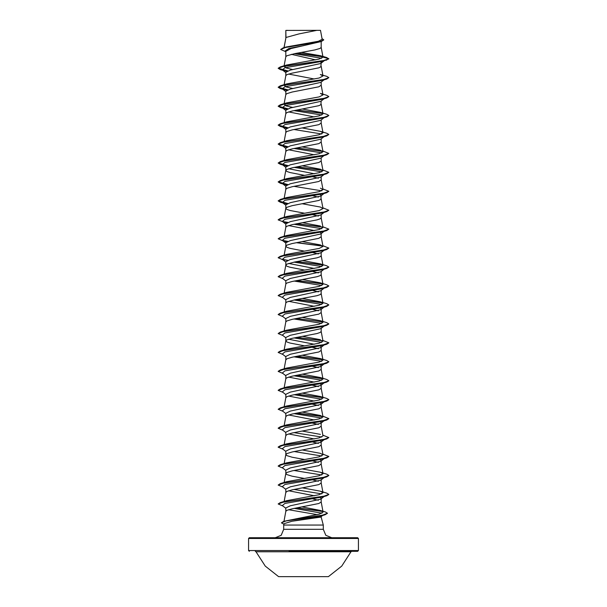 <?xml version="1.0" encoding="UTF-8"?>
<svg xmlns="http://www.w3.org/2000/svg" width="607" height="607" viewBox="0 0 607 607"><rect width="100%" height="100%" fill="white"/><g stroke="black" fill="none" stroke-linecap="round" stroke-linejoin="round"><path stroke-width="0.91" d="M278.636 576.65L328.364 576.65L341.756 566.088L350.975 551.74L256.025 551.74L265.244 566.088L278.636 576.65M255.319 551.277L256.025 551.74M351.681 551.277L350.975 551.74M289.114 551.277L357.705 551.277L358.471 550.519L358.471 538.508L248.529 538.508L248.529 550.519L358.471 550.519M249.295 551.277L248.529 550.519M358.471 538.508L357.705 537.749L249.295 537.749L248.529 538.508M331.748 537.749L325.769 535.275L323.296 529.296L283.704 529.296L281.231 535.275L275.252 537.749M316.012 517.149L321.171 517.149L321.171 516.36L320.344 517.149L291.906 521.246L284.084 523.659L283.704 525.063L323.296 525.063L323.296 529.296M321.171 517.149L323.296 525.063M311.497 517.149L310.336 517.149M283.704 525.063L283.704 529.296M285.965 30.449L316.877 30.35L298.985 33.909L285.965 37.467L285.829 30.449L285.829 37.801M284.084 47.619L285.965 37.467L283.985 47.65M285.502 51.61L280.684 49.478L285.442 47.483L321.353 41.496L290.996 48.53L285.829 51.39L285.829 56.747M321.171 41.549L321.171 47.323L320.109 48.37L314.858 49.949L294.661 53.636L286.891 55.738L285.836 56.694L284.091 66.049M324.092 60.867L320.754 63.485L290.336 70.093L285.829 72.301L285.829 75.685M321.171 63.158L320.906 66.793L318.804 67.84L292.142 73.106L286.891 74.684L285.836 75.64L284.091 84.988M324.092 79.813L320.754 82.431L290.336 89.039L285.829 91.24L285.829 94.631M321.171 82.097L321.171 85.208L318.804 86.786L292.142 92.044L286.891 93.622L285.836 94.578L284.091 103.934M324.092 98.759L320.746 101.377L290.343 107.978L285.829 110.186L285.829 113.57M321.171 101.043L320.906 104.677L318.804 105.724L292.142 110.99L286.891 112.568L285.829 113.623M324.092 117.697L320.754 120.315L290.336 126.924L285.829 129.124L285.829 132.516M321.171 119.981L321.171 123.092L318.804 124.67L292.142 129.928L286.891 131.514L285.836 132.47L284.091 141.818M324.092 136.643L320.754 139.261L290.336 145.87L285.829 148.07L285.829 151.462M321.171 138.927L321.171 142.038L318.804 143.616L292.142 148.874L286.891 150.453L285.836 151.409L284.091 160.764M324.092 155.582L320.754 158.199L290.343 164.808L285.829 167.016L285.829 170.4M321.171 157.873L321.171 160.976L318.804 162.555L292.142 167.82L286.891 169.399L285.836 170.355L284.091 179.702M321.171 176.485L320.754 177.145L290.336 183.754L285.829 185.954L285.829 189.346M321.171 176.812L321.171 179.922L318.804 181.501L292.142 186.759L286.891 188.337L285.836 189.293L284.144 198.36M319.532 194.119L321.171 195.424L320.754 196.084L290.336 202.692L285.829 204.9L285.829 208.284M321.171 195.758L320.906 199.392L318.804 200.439L292.142 205.705L286.891 207.283L285.836 208.239L284.144 217.306M284.144 236.244L285.836 227.185L286.891 226.229L292.142 224.643L317.036 219.909L320.109 218.861L321.171 217.807L321.171 214.37L320.754 215.03L290.343 221.638L285.829 223.839L285.829 227.23M320.344 232.39L321.171 233.316L320.754 233.976L290.336 240.584L285.829 242.785L285.829 246.169M321.171 233.316L321.171 236.753L318.804 238.331L292.142 243.589L286.891 245.167L285.836 246.123L284.144 255.19M284.144 274.129L285.836 265.069L286.891 264.113L294.661 262.004L317.036 257.793L320.109 256.746L321.171 255.691L321.171 252.254L320.754 252.914L290.336 259.523L285.829 261.731L285.829 265.115M284.144 293.075L285.836 284.008L286.891 283.052L292.142 281.473L317.036 276.739L320.109 275.684L321.171 274.637L321.171 271.2L320.754 271.86L290.336 278.469L285.829 280.669L285.829 284.061M284.144 312.021L285.836 302.954L286.891 301.998L294.661 299.888L317.036 295.685L320.109 294.63L321.171 293.576L321.171 290.138L320.754 290.799L290.336 297.407L285.829 299.615L285.829 302.999M320.344 308.159L321.171 309.084L320.746 309.745L290.343 316.353L285.829 318.554L285.829 321.945M321.171 309.084L321.171 312.522L318.804 314.1L292.142 319.358L286.891 320.936L285.836 321.9L284.144 330.959M284.144 349.905L285.836 340.838L286.891 339.882L292.142 338.304L317.036 333.569L320.109 332.515L321.171 331.46L321.171 328.03L320.754 328.683L290.336 335.299L285.829 337.5L285.829 340.884M320.344 346.043L321.171 346.969L320.754 347.629L290.336 354.238L285.829 356.446L285.829 359.83M321.171 346.969L321.171 350.406L318.804 351.984L292.142 357.25L286.891 358.828L285.829 359.875M320.344 364.989L321.171 365.915L320.746 366.575L290.343 373.184L285.829 375.384L285.829 378.776M321.171 365.915L321.171 369.352L318.804 370.93L292.142 376.188L286.891 377.766L285.836 378.722L284.144 387.79M320.344 383.928L321.171 384.853L320.754 385.513L290.336 392.122L285.829 394.33L285.829 397.714M321.171 384.853L321.171 388.29L318.804 389.869L292.142 395.134L286.891 396.712L285.829 397.767M319.244 402.373L321.171 403.799L320.754 404.459L290.336 411.068L285.829 413.268L285.829 416.66M321.171 403.799L321.171 407.236L318.804 408.815L292.142 414.073L286.891 415.651L285.836 416.614L284.144 425.674M321.171 422.745L320.754 423.405L290.343 430.006L285.829 432.214L285.829 435.651L286.891 434.597L292.142 433.019L318.804 427.753L321.171 426.175L321.171 422.745L320.344 421.812M320.344 440.758L321.171 441.684L320.754 442.344L290.336 448.952L285.829 451.153L285.829 454.59L286.891 455.645L292.142 457.223L304.486 459.499M321.171 441.684L321.171 445.121L318.804 446.699L292.142 451.965L286.891 453.543L285.829 454.59M319.236 459.203L321.171 460.63L320.754 461.29L290.336 467.898L285.829 470.099L285.829 473.536L286.891 474.591L292.142 476.169L304.494 478.437M321.171 460.63L321.171 464.067L318.804 465.645L292.142 470.903L286.891 472.481L285.829 473.536M321.171 479.568L320.754 480.228L290.343 486.837L285.829 489.045L285.829 492.482L286.891 491.427L292.142 489.849L318.804 484.583L321.171 483.005L321.171 479.568M320.344 497.588L321.171 498.514L320.754 499.174L290.336 505.783L285.829 507.983L285.829 511.375M321.171 498.514L321.171 501.951L318.804 503.529L292.142 508.787L286.891 510.366L285.836 511.322L283.985 521.238M307.415 43.256L309.464 43.621M291.337 54.342L315.549 59.843M320.549 61.853L321.171 62.825L323.485 61.049M288.621 74.016L314.312 79.016M288.621 111.9L314.312 116.908M288.621 149.785L314.312 154.793M288.621 168.731L314.32 173.731M285.829 170.446L286.891 171.5L289.964 172.555L304.486 175.355M312.984 176.895L318.379 178.2M312.984 195.833L318.379 197.146M285.829 208.338L286.891 209.385L289.964 210.439L304.486 213.239M312.984 214.779L318.379 216.084M288.621 225.561L314.32 230.561M285.829 246.222L286.891 247.277L289.964 248.324L304.494 251.123M312.984 252.664L318.379 253.976M288.621 263.446L314.312 268.446M285.829 265.16L286.891 266.215L289.964 267.27L304.486 270.069M312.984 271.61L318.379 272.915M312.984 290.548L318.379 291.861M288.621 301.33L314.312 306.338M309.927 308.91L310.443 309.001M312.984 309.494L318.379 310.799M309.927 327.848L310.443 327.947M288.621 339.214L314.32 344.222M285.829 340.937L286.891 341.984L289.964 343.038L304.494 345.838M310.443 346.885L318.379 348.691M309.927 365.733L318.379 367.63M288.621 377.106L314.312 382.107M310.443 384.77L318.379 386.576M288.621 396.045L314.312 401.052M309.927 403.625L318.379 405.514M288.621 414.991L314.312 419.991M309.927 422.563L318.379 424.46M288.621 433.929L314.312 438.937M312.984 442.093L318.379 443.406M309.927 460.447L310.443 460.546M312.984 461.032L318.379 462.344M309.927 479.393L310.443 479.484M312.984 479.978L318.379 481.29M288.621 490.76L314.32 495.76M309.927 498.339L310.443 498.43M312.984 498.924L318.379 500.229M288.606 509.705L317.347 514.645M280.684 49.478L283.143 47.9L286.276 46.967L318.364 41.238L322.173 39.288L320.504 30.35L316.877 30.35M321.619 58.257L294.357 53.697M285.829 51.861L284.903 51.132L289 48.401L303.5 45.669M322.894 56.815L296.732 53.241M321.353 41.496L323.751 39.941M286.656 71.368L282.331 69.888L284.926 67.749L322.575 61.33L328.873 58.841L326.619 57.498L320.716 55.745L301.322 52.43M322.704 56.618L297.233 53.15M283.143 47.9L319.328 41.875L323.759 39.865L322.044 38.613M323 57.111L318.978 59.084L286.61 65.01L280.313 66.899L323.212 60.738L328.873 58.689L323 57.111L320.716 55.745M302.111 506.921L320.223 510.411L325.253 511.944L327.454 513.241L322.325 515.26L283.727 521.322L319.343 514.144L323.068 512.058L321.171 501.906M320.39 491.222L326.695 493.112L328.873 494.371L323.212 496.427L280.313 502.588L286.61 500.692L319.221 494.705L322.992 492.709L320.39 491.222L302.506 487.914M320.39 472.276L326.687 474.173L328.873 475.433L323.212 477.481L280.313 483.642L286.61 481.753L319.221 475.767L322.992 473.771L320.39 472.276L302.514 468.968M322.856 454.089L328.873 456.487L323.212 458.543L280.305 464.696L286.618 462.807L319.221 456.821L322.992 454.825L320.39 453.338L302.506 450.022M322.856 435.143L328.873 437.541L323.205 439.597L280.305 445.758L286.61 443.861L319.221 437.882L322.985 435.887L321.171 426.129M320.39 434.392L302.506 431.084M322.856 416.205L328.873 418.602L323.205 420.651L280.305 426.812L286.61 424.923L319.214 418.936L322.992 416.941L320.39 415.454L302.514 412.138M320.39 396.508L326.695 398.397L328.873 399.656L323.205 401.713L280.305 407.874L286.61 405.977L319.221 399.99L322.992 398.002L320.39 396.508L302.514 393.199M320.39 377.562L326.695 379.458L328.873 380.718L323.212 382.767L280.313 388.928L286.61 387.038L319.214 381.052L322.985 379.056L320.39 377.562L302.514 374.253M320.39 358.623L326.695 360.512L328.873 361.772L323.212 363.828L280.313 369.982L286.61 368.092L319.221 362.106L322.992 360.11L320.39 358.623L302.514 355.307M322.856 340.428L328.873 342.826L323.212 344.882L280.313 351.043L286.61 349.154L319.221 343.167L322.985 341.172L321.171 331.414M320.39 339.677L302.506 336.369M302.514 317.423L320.39 320.739L326.695 322.628L328.873 323.888L323.212 325.936L280.313 332.097L286.61 330.208L319.221 324.221L322.985 322.226L321.171 312.476M320.39 301.793L326.687 303.682L328.873 304.942L323.212 306.998L280.305 313.159L286.61 311.262L319.229 305.275L322.992 303.288L320.39 301.793L302.506 298.485M320.39 282.847L326.687 284.744L328.873 286.003L323.205 288.052L280.305 294.213L286.61 292.324L319.221 286.337L322.985 284.342L320.39 282.854L302.514 279.539M320.39 263.908L326.687 265.798L328.873 267.057L323.205 269.113L280.305 275.275L286.61 273.378L319.229 267.391L322.992 265.396L320.39 263.908L302.514 260.593M322.856 245.714L328.873 248.119L323.205 250.167L280.305 256.329L286.61 254.439L319.229 248.453L322.992 246.457L320.39 244.962L302.506 241.654M322.856 226.775L328.873 229.173L323.212 231.221L280.305 237.383L286.61 235.493L319.214 229.507L322.985 227.511L321.171 217.761M320.39 226.024L302.514 222.708M322.856 207.829L328.873 210.227L323.212 212.283L280.313 218.444L286.61 216.547L319.229 210.561L322.992 208.573L320.39 207.078L302.514 203.77M322.856 188.891L328.873 191.288L323.212 193.337L280.313 199.498L286.61 197.609L319.229 191.622L322.985 189.627L320.39 188.14M322.856 169.945L328.873 172.342L323.212 174.399L280.313 180.552L286.61 178.663L319.221 172.676L322.985 170.681L320.39 169.194L302.514 165.886M322.856 150.999L328.873 153.396L323.212 155.453L280.313 161.614L286.61 159.724L319.229 153.738L322.992 151.742L320.39 150.248L302.506 146.94M320.39 131.309L326.687 133.199L328.873 134.458L323.212 136.514L280.305 142.668L286.61 140.778L319.221 134.792L322.985 132.796L320.39 131.309L302.514 127.994M320.39 112.363L326.687 114.253L328.873 115.512L323.205 117.568L280.305 123.729L286.61 121.832L319.229 115.846L322.992 113.858L320.39 112.363L302.514 109.055M292.688 107.431L286.17 105.906L284.061 104.1M320.39 93.417L326.687 95.314L328.873 96.574L323.205 98.622L280.305 104.783L286.61 102.894L319.229 96.908L322.992 94.912L320.39 93.425M292.68 88.493L286.17 86.968L284.061 85.155M280.305 85.845L286.618 83.948L319.221 77.962L322.985 75.966L320.382 74.479L326.687 76.368L328.873 77.628L323.205 79.684L280.305 85.845L278.127 87.256L280.313 88.516L287.468 89.935M292.688 69.547L286.17 68.022L284.061 66.209M328.873 77.628L326.695 79.047L322.575 80.268L284.926 86.695L282.331 88.834L286.656 90.314M328.873 96.574L326.695 97.985L322.575 99.214L284.926 105.633L282.331 107.78L286.656 109.26M294.016 110.595L321.763 115.019M328.873 115.512L326.695 116.931L322.575 118.153L284.926 124.579L282.331 126.719L286.656 128.198M294.016 129.534L321.763 133.965M328.873 134.458L326.687 135.877L322.575 137.099L284.926 143.518L282.331 145.665L286.656 147.144M294.016 148.48L321.763 152.911M328.873 153.396L326.687 154.815L322.575 156.045L284.926 162.464L282.331 164.603L286.663 166.09M294.016 167.418L321.763 171.849M328.873 172.342L326.687 173.761L322.575 174.983L284.926 181.41L282.331 183.549L286.656 185.029M294.016 186.364L321.763 190.795M328.873 191.288L326.687 192.7L322.567 193.929L284.926 200.348L282.331 202.488L286.656 203.975M328.873 210.227L326.695 211.646L322.575 212.867L284.926 219.294L282.331 221.434L286.663 222.913M294.016 224.249L321.763 228.68M328.873 229.173L326.695 230.584L322.575 231.813L284.926 238.232L282.331 240.38L285.829 243.111M284.425 241.282L286.656 241.859M328.873 248.119L326.695 249.53L322.575 250.759L284.926 257.178L282.331 259.318L284.425 260.228M294.016 262.133L321.763 266.564M324.624 268.825L324.229 269.068M328.873 267.057L326.695 268.476L322.575 269.698L284.926 276.124L282.331 278.264L285.829 280.995M294.016 281.079L321.763 285.51M324.624 287.771L324.229 288.014M328.873 286.003L326.695 287.415L322.575 288.644L284.926 295.063L282.331 297.202L285.829 299.941M294.016 300.017L321.763 304.448M324.624 306.71L322.575 307.582L284.926 314.009L282.331 316.148L285.829 318.887M294.016 318.963L321.763 323.394M324.624 325.656L322.575 326.528L284.926 332.947L282.331 335.094L285.829 337.826M294.016 337.909L321.756 342.333M328.857 342.909L326.687 344.245L322.575 345.474L284.926 351.893L282.331 354.033L285.829 356.772M294.016 356.848L321.763 361.279M324.624 363.54L322.567 364.412L284.926 370.839L282.331 372.979L285.829 375.71M294.016 375.794L321.763 380.225M324.624 382.486L324.229 382.729M328.857 380.794L326.695 382.129L322.575 383.358L284.926 389.777L282.331 391.917L285.829 394.656M294.016 394.732L321.763 399.163M324.624 401.424L324.229 401.667M328.857 399.74L326.695 401.075L322.575 402.297L284.926 408.723L282.331 410.863L285.829 413.602M294.016 413.678L321.763 418.109M324.624 420.37L324.229 420.613M328.857 418.678L326.695 420.014L322.575 421.243L284.926 427.662L282.331 429.809L285.829 432.541M294.016 432.624L321.756 437.048M328.873 437.541L326.695 438.96L322.575 440.181L284.926 446.608L282.331 448.748L285.829 451.487M294.016 451.562L321.763 455.994M324.669 458.217L324.229 458.497M328.857 456.563L326.687 457.906L322.575 459.127L284.926 465.554L282.331 467.694L285.829 470.425M294.016 470.508L321.763 474.94M324.669 477.163L324.229 477.443M328.857 475.509L326.687 476.844L322.575 478.073L284.926 484.492L282.331 486.632L285.829 489.371M294.016 489.447L321.756 493.878M324.669 496.109L322.575 497.012L284.926 503.438L282.331 505.578L285.829 508.317M294.061 508.385L321.998 513.211M323.22 515.002L322.651 515.351M327.439 513.317L325.102 514.751L320.936 515.996L291.906 521.246M326.695 60.101L283.788 66.262L278.127 68.318L280.313 69.577L287.468 70.989M326.695 79.047L283.795 85.208L278.127 87.256M326.695 97.985L283.795 104.146L278.127 106.202L280.313 107.462L287.468 108.873M296.557 110.102L322.833 113.547M326.695 116.931L283.795 123.092L278.127 125.141L280.305 126.4L287.468 127.819M326.687 135.877L283.788 142.03L278.127 144.087L280.305 145.346L287.468 146.757M296.557 147.987L322.833 151.431M326.687 154.815L283.788 160.976L278.127 163.033L280.305 164.285L287.475 165.703M296.557 166.933L322.833 170.377M326.687 173.761L283.788 179.922L278.127 181.971L280.305 183.231L287.468 184.649M326.687 192.7L283.788 198.861L278.127 200.917L280.305 202.177L287.468 203.588M326.695 211.646L283.788 217.807L278.127 219.855L284.425 222.344M282.771 221.714L287.475 222.534M296.557 223.755L322.833 227.208M326.695 230.584L283.795 236.745L278.127 238.801L282.908 240.827M282.771 240.653L287.468 241.472M296.557 242.701L322.825 246.146M326.695 249.53L283.795 255.691L278.127 257.74L282.908 259.773M282.771 259.599L287.468 260.418M296.557 261.647L322.833 265.092M326.695 268.476L283.795 274.63L278.127 276.686L282.908 278.712M296.557 280.586L322.825 284.03M326.695 287.415L283.788 293.576L278.127 295.632L282.908 297.658M296.557 299.532L322.833 302.976M328.873 304.942L326.687 306.36L283.788 312.522L278.127 314.57L282.908 316.596M296.557 318.47L322.833 321.922M328.857 323.963L326.687 325.306L283.788 331.46L278.127 333.516L282.908 335.542M296.557 337.416L322.825 340.861M326.687 344.245L283.788 350.406L278.127 352.462L282.908 354.488M296.557 356.362L322.841 359.807M328.857 361.848L326.687 363.191L283.788 369.352L278.127 371.401L282.908 373.426M296.557 375.301L322.825 378.745M326.695 382.129L283.788 388.29L278.127 390.347L282.908 392.372M296.557 394.247L322.833 397.691M326.695 401.075L283.795 407.236L278.127 409.285L282.908 411.311M296.557 413.185L322.841 416.637M326.695 420.014L283.795 426.175L278.127 428.231L282.908 430.257M326.695 438.96L283.795 445.121L278.127 447.169L282.908 449.203M326.687 457.906L283.788 464.059L278.127 466.115L282.908 468.141M326.687 476.844L283.788 483.005L278.127 485.061L282.908 487.087M328.857 494.455L326.687 495.79L283.788 501.951L278.127 504L282.908 506.026M296.595 507.892L322.62 511.458M325.102 514.751L286.284 520.836L281.405 522.862L283.932 524.213M280.313 66.899L278.127 68.318M278.143 68.234L287.756 70.875M278.143 87.18L287.764 89.821M280.305 104.783L278.127 106.202M278.143 106.119L287.756 108.759M297.073 110.004L322.628 113.357M280.305 123.729L278.127 125.141M278.143 125.065L287.756 127.705M280.305 142.668L278.127 144.087M278.143 144.011L287.756 146.644M280.313 161.614L278.127 163.033M278.143 162.949L287.764 165.59M297.073 166.834L322.636 170.18M280.313 180.552L278.127 181.971M278.143 181.895L287.756 184.536M280.313 199.498L278.127 200.917M278.143 200.834L287.764 203.474M280.313 218.444L278.143 219.78M282.376 221.472L287.771 222.42M297.073 223.664L322.628 227.01M280.305 237.383L278.127 238.801M282.376 240.41L287.764 241.358M297.073 242.61L322.62 245.956M280.305 256.329L278.143 257.664M282.376 259.356L287.764 260.304M297.073 261.549L322.636 264.895M280.305 275.275L278.143 276.61M297.073 280.495L322.62 283.841M280.305 294.213L278.143 295.548M297.073 299.433L322.628 302.779M280.305 313.159L278.143 314.494M280.313 332.097L278.127 333.516M297.073 337.317L322.62 340.664M280.313 351.043L278.143 352.379M297.073 356.263L322.628 359.61M280.313 369.982L278.143 371.325M297.073 375.209L322.628 378.556M280.313 388.928L278.143 390.263M297.073 394.148L322.62 397.494M280.305 407.874L278.127 409.285M297.073 413.094L322.636 416.44M280.305 426.812L278.143 428.147M280.305 445.758L278.143 447.093M280.305 464.696L278.143 466.039M280.313 483.642L278.127 485.061M280.313 502.588L278.127 504M297.111 507.801L322.264 511.231M283.727 521.322L281.405 522.862M287.384 30.35L285.829 30.449M357.705 551.277L317.886 551.277M284.144 501.443L285.836 492.383M322.992 492.709L321.171 482.96M284.144 482.504L285.836 473.437M322.992 473.771L321.171 464.014M284.144 463.558L285.836 454.499M322.992 454.825L321.171 445.075M284.144 444.62L285.836 435.553M322.992 416.941L321.171 407.191M284.144 406.728L285.836 397.668M322.992 397.995L321.171 388.245M322.992 379.056L321.171 369.299M284.144 368.844L285.836 359.784M322.992 360.11L321.171 350.36M322.992 303.288L321.171 293.53M322.992 284.342L321.171 274.584M322.992 265.396L321.171 255.646M322.992 246.457L321.171 236.7M322.992 208.573L321.171 198.815M322.992 189.627L321.171 179.869M322.992 170.681L321.171 160.931M322.992 151.742L321.171 141.985M322.992 132.796L321.171 123.046M284.091 122.88L285.836 113.524M322.992 113.858L321.171 104.1M322.992 94.912L321.171 85.155M322.992 75.966L321.171 66.216M322.992 57.035L321.171 47.27M284.425 70.799L280.313 69.577M284.425 89.745L280.313 88.516M284.433 108.683L280.313 107.462M284.425 127.629L280.305 126.4M284.425 146.568L280.305 145.346M284.425 165.514L280.305 164.285M284.425 184.452L280.305 183.231M284.425 203.398L280.305 202.177M322.575 307.582L326.687 306.36M322.575 326.528L326.687 325.306M322.567 364.412L326.687 363.191M322.575 497.012L326.687 495.79M282.331 69.888L285.829 72.628M282.331 88.834L285.829 91.574M282.331 107.78L285.829 110.512M282.331 126.719L285.829 129.458M282.331 145.665L285.829 148.396M282.331 164.603L285.829 167.342M324.092 174.528L320.754 177.145M282.331 183.549L285.829 186.281M324.092 193.474L320.754 196.091M282.331 202.488L285.829 205.227M324.092 212.412L320.754 215.03M282.331 221.434L285.829 224.173M324.092 231.358L320.754 233.976M324.092 250.296L320.754 252.914M282.331 259.318L285.829 262.057M324.092 269.242L320.754 271.86M324.092 288.188L320.754 290.799M324.092 307.127L320.746 309.752M324.092 326.073L320.754 328.69M324.092 345.011L320.754 347.629M324.092 363.957L320.746 366.575M324.092 382.896L320.754 385.521M324.092 401.842L320.754 404.459M324.092 420.788L320.754 423.398M324.092 439.726L320.754 442.344M324.092 458.672L320.754 461.29M324.092 477.61L320.754 480.228M324.092 496.556L320.754 499.174M322.598 515.495L320.868 516.838"/></g></svg>
